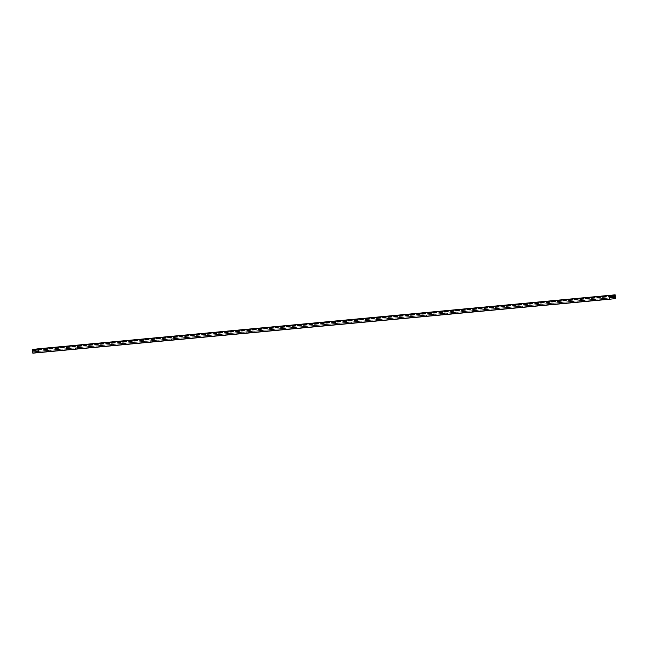 <?xml version="1.0" encoding="UTF-8"?>
<svg xmlns="http://www.w3.org/2000/svg" width="648" height="648" viewBox="0 0 648 648"><rect width="100%" height="100%" fill="white"/><g stroke="black" fill="none" stroke-linecap="round" stroke-linejoin="round"><path stroke-width="0.49" stroke-dasharray="3.24 2.43" d="M601.579 299.676L597.934 300.032L601.579 299.676M599.303 299.886L601.223 299.7L599.303 299.886M37.511 348.94L37.859 350.204L37.309 351.419L34.036 351.775L610.789 297.829M600.899 299.992L598.979 300.178L600.899 299.992M576.493 302.025L572.848 302.381L576.493 302.025M574.217 302.235L576.137 302.049L574.217 302.235M575.813 302.341L573.893 302.527L575.813 302.341M551.408 304.366L547.763 304.73L551.408 304.366M549.14 304.584L551.059 304.39L549.14 304.584M550.727 304.682L548.807 304.876L550.727 304.682M526.322 306.715L522.677 307.071L526.322 306.715M524.054 306.925L525.974 306.739L524.054 306.925M525.65 307.031L523.73 307.217L525.65 307.031M501.244 309.064L497.591 309.42L501.244 309.064M498.968 309.274L500.888 309.088L498.968 309.274M500.564 309.38L498.644 309.566L500.564 309.38M476.159 311.404L472.514 311.769L476.159 311.404M473.882 311.623L475.802 311.429L473.882 311.623M475.478 311.72L473.558 311.915L475.478 311.72M451.073 313.754L447.428 314.11L451.073 313.754M448.797 313.964L450.716 313.778L448.797 313.964M450.392 314.069L448.473 314.256L450.392 314.069M425.987 316.103L422.342 316.459L425.987 316.103M423.719 316.313L425.639 316.127L423.719 316.313M425.307 316.418L423.387 316.605L425.307 316.418M400.91 318.443L397.256 318.808L400.91 318.443M398.633 318.662L400.553 318.468L398.633 318.662M400.229 318.759L398.309 318.954L400.229 318.759M375.824 320.792L372.179 321.149L375.824 320.792M373.548 321.003L375.467 320.817L373.548 321.003M375.143 321.108L373.224 321.295L375.143 321.108M350.738 323.141L347.093 323.498L350.738 323.141M348.462 323.352L350.382 323.166L348.462 323.352M350.058 323.457L348.138 323.644L350.058 323.457M325.652 325.482L322.007 325.847L325.652 325.482M323.384 325.701L325.304 325.507L323.384 325.701M324.972 325.798L323.052 325.993L324.972 325.798M300.567 327.831L296.922 328.188L300.567 327.831M298.299 328.042L300.218 327.856L298.299 328.042M299.886 328.147L297.975 328.334L299.886 328.147M275.489 330.18L271.836 330.537L275.489 330.18M273.213 330.391L275.133 330.205L273.213 330.391M274.809 330.496L272.889 330.683L274.809 330.496M250.403 332.521L246.758 332.886L250.403 332.521M248.127 332.74L250.047 332.546L248.127 332.74M249.723 332.837L247.803 333.031L249.723 332.837M225.318 334.87L221.673 335.227L225.318 334.87M223.042 335.081L224.961 334.894L223.042 335.081M224.637 335.186L222.718 335.372L224.637 335.186M200.232 337.219L196.587 337.576L200.232 337.219M197.964 337.43L199.884 337.244L197.964 337.43M199.552 337.535L197.632 337.721L199.552 337.535M175.154 339.56L171.501 339.925L175.154 339.56M172.878 339.779L174.798 339.584L172.878 339.779M174.474 339.876L172.554 340.07L174.474 339.876M150.069 341.909L146.424 342.266L150.069 341.909M147.793 342.12L149.712 341.933L147.793 342.12M149.388 342.225L147.469 342.411L149.388 342.225M124.983 344.258L121.338 344.615L124.983 344.258M122.707 344.469L124.627 344.282L122.707 344.469M124.303 344.574L122.383 344.76L124.303 344.574M99.897 346.599L96.252 346.964L99.897 346.599M97.629 346.818L99.549 346.623L97.629 346.818M99.217 346.915L97.297 347.109L99.217 346.915M74.812 348.948L71.167 349.304L74.812 348.948M72.544 349.159L74.463 348.972L72.544 349.159M74.131 349.264L72.22 349.45L74.131 349.264M49.734 351.297L46.081 351.653L49.734 351.297M47.458 351.508L49.378 351.321L47.458 351.508M49.054 351.613L47.134 351.799L49.054 351.613M34.036 351.775L33.105 350.722L33.072 349.353M610.813 297.829L33.874 351.791M32.862 353.168L38.588 352.544L38.208 348.794M37.309 351.419L610.7 297.788M33.242 349.701L610.173 295.731M33.048 350.195L609.979 296.233M33.105 350.722L610.027 296.752M33.736 351.71L610.667 297.748M37.438 351.305L610.635 297.691M37.859 350.204L609.995 296.687M37.811 349.677L610.003 296.16M37.519 349.231L610.189 295.666M38.321 348.924L615.244 294.962M38.669 352.399L615.6 298.436M38.588 352.544L615.519 298.582M602.243 299.595L602.146 298.598M597.934 300.032L597.829 299.036M577.165 301.944L577.06 300.939M572.848 302.381L572.743 301.385M552.08 304.285L551.975 303.288M547.763 304.73L547.657 303.726M526.994 306.634L526.889 305.637M522.677 307.071L522.58 306.075M501.908 308.983L501.811 307.978M497.591 309.42L497.494 308.424M476.823 311.324L476.726 310.327M472.514 311.769L472.408 310.765M451.745 313.673L451.64 312.676M447.428 314.11L447.323 313.114M426.659 316.022L426.554 315.017M422.342 316.459L422.245 315.463M401.574 318.362L401.476 317.366M397.256 318.808L397.159 317.804M376.488 320.711L376.391 319.715M372.179 321.149L372.074 320.153M351.41 323.06L351.305 322.056M347.093 323.498L346.988 322.502M326.325 325.401L326.219 324.405M322.007 325.847L321.902 324.842M301.239 327.75L301.134 326.754M296.922 328.188L296.825 327.191M276.153 330.099L276.056 329.095M271.836 330.537L271.739 329.54M251.068 332.44L250.97 331.444M246.758 332.886L246.653 331.881M225.99 334.789L225.885 333.793M221.673 335.227L221.567 334.23M200.904 337.138L200.799 336.134M196.587 337.576L196.49 336.579M175.819 339.479L175.721 338.483M171.501 339.925L171.404 338.92M150.733 341.828L150.636 340.832M146.424 342.266L146.318 341.269M125.655 344.177L125.55 343.173M121.338 344.615L121.233 343.618M100.57 346.518L100.464 345.522M96.252 346.964L96.147 345.959M75.484 348.867L75.379 347.871M71.167 349.304L71.069 348.308M50.398 351.216L50.301 350.212M46.081 351.653L45.984 350.649M33.963 351.896L610.894 297.934"/><path stroke-width="0.97" d="M610.789 297.829L614.239 297.456L614.547 294.897L615.138 294.832L615.519 298.582L609.792 299.206L609.331 295.601L610.003 295.391L610.027 296.752L610.967 297.813M33.072 349.353L610.003 295.391L32.4 349.564L32.862 353.168L609.792 299.206L32.862 353.168M38.208 348.794L615.138 294.832L37.511 348.94M610.7 297.788L614.239 297.456M32.756 353.039L609.679 299.076M32.4 349.564L609.331 295.601M32.481 349.418L609.412 295.456M610.635 297.691L614.369 297.343M609.995 296.687L614.79 296.233M610.003 296.16L614.741 295.715M610.189 295.666L614.45 295.269M37.625 348.859L614.547 294.897"/></g></svg>
